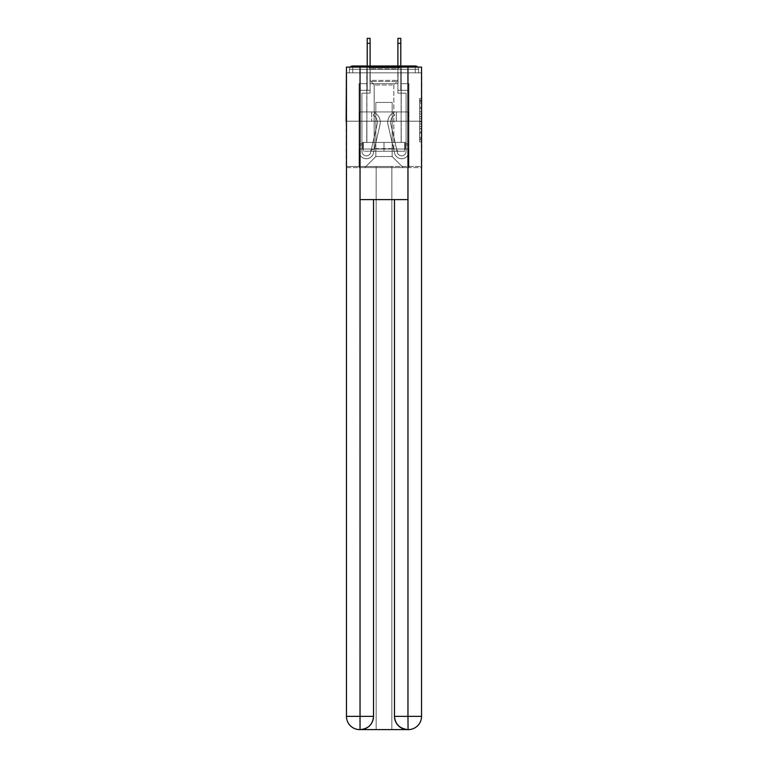 <?xml version="1.0" encoding="UTF-8"?>
<svg xmlns="http://www.w3.org/2000/svg" width="768" height="768" viewBox="0 0 768 768"><rect width="100%" height="100%" fill="white"/><g stroke="black" fill="none" stroke-linecap="round" stroke-linejoin="round"><path stroke-width="0.58" stroke-dasharray="3.84 2.88" d="M419.664 111.763L419.664 118.704L421.872 118.704L421.872 139.728L421.872 100.714L421.872 118.704L419.664 118.704L419.664 100.061L419.664 141.898L419.664 98.544L419.664 138.854L421.872 138.854L419.664 138.854L421.872 138.854L419.664 138.854L419.664 131.923L419.664 141.898L421.872 141.898L421.872 98.544L421.872 138.749L421.872 121.738L419.664 121.738L421.872 121.738L421.872 131.923L421.872 101.578L419.664 101.578L421.872 101.578L421.872 141.898L421.872 100.714L421.872 141.898L419.664 141.898L419.664 98.544L421.872 98.544L421.872 100.714L421.872 98.544L421.872 100.714L421.872 98.544L421.872 100.061L421.872 98.544L419.664 98.544L419.664 101.578L421.872 101.578L419.664 101.578L419.664 111.763L421.872 111.763M401.222 66L401.222 111.936L366.778 111.936L401.222 111.936L366.778 111.936L366.778 66L401.222 66L366.778 66L401.222 66L366.778 66L366.778 111.936L401.222 111.936L401.222 66L366.778 66M421.872 116.102L421.872 113.933L421.872 116.102L419.664 116.102L419.664 107.376L419.664 133.056L419.664 126.614L421.872 126.614L419.664 126.614L419.664 141.898L421.872 141.898L419.664 141.898L421.872 141.898L419.664 141.898L419.664 98.544L421.872 98.544L419.664 98.544L421.872 98.544L419.664 98.544L419.664 116.102L421.872 116.102M421.872 121.21L346.128 121.21L421.872 121.21L421.872 167.587L346.128 167.587L346.128 121.21L421.872 121.21L421.872 72.845L418.56 72.845L418.56 69.312A3.312 3.312 0 0 0 417.715 67.104M398.026 83.674L369.974 83.674L398.026 83.674L369.974 83.674L398.026 83.674L369.974 83.674L398.026 83.674L369.974 83.674L398.026 83.674L369.974 83.674L398.026 83.674L369.974 83.674L398.026 83.674L369.974 83.674L398.026 83.674L398.026 72.845L400.896 72.845L400.896 83.674L408.95 83.674L400.896 83.674L408.95 83.674L400.896 83.674L408.95 83.674L400.896 83.674L408.95 83.674L400.896 83.674L408.95 83.674L400.896 83.674L408.95 83.674L400.896 83.674L408.95 83.674L400.896 83.674L400.896 72.845L400.896 83.674L400.896 72.845L400.896 83.674L400.896 72.845L400.896 83.674L400.896 72.845L400.896 83.674L400.896 72.845L400.896 83.674L400.896 72.845L400.896 83.674L400.896 72.845L398.026 72.845L398.026 83.674L398.026 72.845L400.896 72.845L398.026 72.845L400.896 72.845L398.026 72.845L400.896 72.845L398.026 72.845L400.896 72.845L398.026 72.845L400.896 72.845L398.026 72.845L400.896 72.845L398.026 72.845L398.026 83.674M367.104 83.674L359.05 83.674L359.05 167.587L408.95 167.587L408.95 83.674L408.95 167.587L408.95 83.674L408.95 167.587L408.95 83.674L408.95 167.587L408.95 83.674L408.95 167.587L408.95 83.674L408.95 167.587L408.95 83.674L408.95 167.587L408.95 83.674L408.95 167.587L364.79 167.587L375.83 156.547L375.83 102.442L375.83 156.547L375.83 102.442L392.17 102.442L392.17 156.547L403.21 167.587L392.17 156.547L403.21 167.587L392.17 156.547L403.21 167.587L392.17 156.547L403.21 167.587L392.17 156.547L403.21 167.587L392.17 156.547L403.21 167.587L392.17 156.547L403.21 167.587L392.17 156.547L375.83 156.547L375.83 102.442L375.83 156.547L375.83 102.442L392.17 102.442L392.17 156.547L403.21 167.587L392.17 156.547L392.17 102.442L375.83 102.442L392.17 102.442L392.17 156.547L392.17 102.442L375.83 102.442L375.83 156.547L375.83 102.442L392.17 102.442L392.17 156.547L392.17 102.442L375.83 102.442L375.83 156.547L375.83 102.442L392.17 102.442L392.17 156.547L392.17 102.442L375.83 102.442L375.83 156.547L375.83 102.442L392.17 102.442L392.17 156.547L392.17 102.442L375.83 102.442L375.83 156.547L375.83 102.442L392.17 102.442L392.17 156.547L392.17 102.442L375.83 102.442L375.83 156.547L392.17 156.547L392.17 102.442L375.83 102.442L392.17 102.442L392.17 156.547L392.17 102.442L375.83 102.442L375.83 156.547L364.79 167.587L375.83 156.547L364.79 167.587L375.83 156.547L364.79 167.587L375.83 156.547L364.79 167.587L375.83 156.547L364.79 167.587L375.83 156.547L364.79 167.587L375.83 156.547L364.79 167.587L375.83 156.547L364.79 167.587L359.05 167.587L364.79 167.587L359.05 167.587L364.79 167.587L359.05 167.587L364.79 167.587L359.05 167.587L364.79 167.587L359.05 167.587L364.79 167.587L359.05 167.587L364.79 167.587L359.05 167.587L359.05 83.674L359.05 167.587L359.05 83.674L359.05 167.587L359.05 83.674L359.05 167.587L359.05 83.674L359.05 167.587L359.05 83.674L359.05 167.587L359.05 83.674L359.05 167.587L359.05 83.674L367.104 83.674L359.05 83.674L367.104 83.674L359.05 83.674L367.104 83.674L359.05 83.674L367.104 83.674L359.05 83.674L367.104 83.674L359.05 83.674L367.104 83.674L359.05 83.674L367.104 83.674L367.104 72.845L369.974 72.845L369.974 83.674L369.974 72.845L369.974 83.674L369.974 72.845L369.974 83.674L369.974 72.845L369.974 83.674L369.974 72.845L369.974 83.674L369.974 72.845L369.974 83.674L369.974 72.845L369.974 83.674L369.974 72.845L367.104 72.845L367.104 83.674L367.104 72.845L369.974 72.845L367.104 72.845L369.974 72.845L367.104 72.845L369.974 72.845L367.104 72.845L369.974 72.845L367.104 72.845L369.974 72.845L367.104 72.845L369.974 72.845L367.104 72.845L367.104 83.674M346.454 167.587L421.546 167.587M350.285 67.104A3.312 3.312 0 0 0 349.44 69.312A3.312 3.312 0 0 1 352.752 66L415.248 66A3.312 3.312 0 0 1 418.56 69.312A3.312 3.312 0 0 0 415.248 66L352.752 66L415.248 66A3.312 3.312 0 0 1 418.56 69.312A3.312 3.312 0 0 0 415.248 66L352.752 66A3.312 3.312 0 0 0 349.44 69.312L349.44 72.845L349.44 69.312A3.312 3.312 0 0 1 352.752 66A3.312 3.312 0 0 0 349.44 69.312L349.44 72.845L346.128 72.845L346.128 121.21M421.546 121.21L346.454 121.21L346.454 67.104L346.454 716.352A13.248 13.248 0 0 0 359.712 729.6L391.843 729.6L391.843 166.483L421.546 166.483L421.546 67.104L346.454 67.104L421.546 67.104L421.546 121.21L346.454 121.21L346.454 716.352A13.248 13.248 0 0 0 359.712 729.6L360.259 729.6A13.248 13.248 0 0 0 373.507 716.352L373.507 199.603L360.038 199.603L360.038 67.104L346.454 67.104L346.454 121.21L421.546 121.21L346.454 121.21L421.546 121.21L421.546 716.352L421.546 67.104L407.962 67.104L407.962 199.603L394.493 199.603L394.493 716.352A13.248 13.248 0 0 0 407.741 729.6L408.288 729.6A13.248 13.248 0 0 0 421.546 716.352A13.248 13.248 0 0 1 408.288 729.6L391.843 729.6L408.288 729.6A13.248 13.248 0 0 0 421.546 716.352L407.962 716.352L407.962 729.6M421.546 72.845L346.454 72.845M349.44 72.845L418.56 72.845L349.44 72.845L418.56 72.845L349.44 72.845L418.56 72.845L349.44 72.845L418.56 72.845L349.44 72.845L418.56 72.845L418.56 69.312A3.312 3.312 0 0 0 415.248 66L352.752 66A3.312 3.312 0 0 0 349.44 69.312L349.44 72.845L352.752 72.845L349.44 72.845L349.44 69.312L349.44 72.845M415.248 72.845L352.752 72.845L415.248 72.845L415.248 69.312L352.752 69.312L352.752 72.845L352.752 69.312L415.248 69.312L415.248 72.845L415.248 69.312L352.752 69.312L352.752 72.845L352.752 69.312L415.248 69.312L415.248 72.845L415.248 69.312L352.752 69.312L352.752 72.845L352.752 69.312L415.248 69.312L415.248 72.845L415.248 69.312L352.752 69.312L352.752 72.845L352.752 69.312L415.248 69.312L415.248 72.845L415.248 69.312L352.752 69.312L352.752 72.845L352.752 69.312L415.248 69.312L415.248 72.845L415.248 69.312L352.752 69.312L352.752 72.845L352.752 69.312L415.248 69.312L415.248 72.845L415.248 69.312L352.752 69.312L352.752 72.845L352.752 69.312L415.248 69.312L415.248 72.845M415.248 66L415.248 69.312L418.56 69.312L415.248 69.312L415.248 66L415.248 69.312L418.56 69.312L415.248 69.312L415.248 66L415.248 69.312L418.56 69.312L415.248 69.312L415.248 66L415.248 69.312L418.56 69.312L415.248 69.312L415.248 66L415.248 69.312L418.56 69.312L415.248 69.312L415.248 66L415.248 69.312L418.56 69.312L415.248 69.312L415.248 66L415.248 69.312L418.56 69.312L415.248 69.312L415.248 66A3.312 3.312 0 0 1 418.56 69.312A3.312 3.312 0 0 0 415.248 66A3.312 3.312 0 0 1 418.56 69.312A3.312 3.312 0 0 0 415.248 66A3.312 3.312 0 0 1 418.56 69.312L418.56 72.845L418.56 69.312A3.312 3.312 0 0 0 415.248 66L352.752 66A3.312 3.312 0 0 0 349.44 69.312A3.312 3.312 0 0 1 352.752 66A3.312 3.312 0 0 0 349.44 69.312L352.752 69.312L352.752 66A3.312 3.312 0 0 0 349.44 69.312L352.752 69.312L352.752 66A3.312 3.312 0 0 0 349.44 69.312L352.752 69.312L352.752 66A3.312 3.312 0 0 0 349.44 69.312L352.752 69.312L352.752 66L352.752 69.312L349.44 69.312L352.752 69.312L352.752 66L352.752 69.312L349.44 69.312L352.752 69.312L352.752 66L352.752 69.312L349.44 69.312L352.752 69.312L352.752 66L352.752 69.312L349.44 69.312L352.752 69.312L352.752 66L352.752 69.312L349.44 69.312L352.752 69.312L352.752 66L415.248 66L352.752 66M359.395 121.21L408.605 121.21L359.395 121.21L359.395 111.936L408.605 111.936L371.693 111.936L371.693 121.21L371.693 111.936L396.307 111.936L396.307 121.21L396.307 111.936L408.605 111.936L408.605 121.21L408.605 111.936L359.395 111.936L359.395 121.21M419.664 118.704L421.872 118.704L419.664 118.704M419.664 100.061L419.664 98.544L419.664 100.061L421.872 100.061L419.664 100.061M419.664 132.95L419.664 123.907L419.664 132.95L421.872 132.95L419.664 132.95M419.664 123.907L419.664 121.738L421.872 121.738L419.664 121.738L419.664 123.907L421.872 123.907L419.664 123.907M419.664 107.376L419.664 101.578L419.664 107.376L421.872 107.376L419.664 107.376M419.664 98.544L421.872 98.544L419.664 98.544L419.664 100.714L419.664 98.544L421.872 98.544M419.664 141.898L421.872 141.898L419.664 141.898L419.664 139.728L419.664 141.898M396.307 111.936L396.307 121.21L396.307 111.936M371.693 111.936L371.693 121.21L371.693 111.936M377.376 122.314A8.17 8.17 0 0 1 377.165 124.157L370.637 152.458A4.416 4.416 0 0 1 361.92 151.469L361.92 143.741L361.92 145.066L361.92 143.741L361.92 145.066L361.92 143.741L361.92 145.066L361.92 143.741L361.92 145.066L361.92 143.741L361.92 145.066L361.92 143.741L361.92 145.066L361.92 143.741L361.92 145.066L359.05 145.066L359.05 143.741L359.05 151.469A7.286 7.286 0 0 0 373.43 153.101L379.968 124.8A11.04 11.04 0 0 0 374.842 112.819L373.373 115.286A8.17 8.17 0 0 1 377.165 124.157L370.637 152.458A4.416 4.416 0 0 1 361.92 151.469L361.92 93.168L370.09 93.168L370.09 90.298L359.05 90.298L359.05 151.469A7.286 7.286 0 0 0 373.43 153.101L379.968 124.8A11.04 11.04 0 0 0 374.842 112.819L373.373 115.286A8.17 8.17 0 0 1 377.165 124.157L370.637 152.458A4.416 4.416 0 0 1 361.92 151.469L361.92 93.168L370.09 93.168L370.09 90.298L359.05 90.298L359.05 151.469A7.286 7.286 0 0 0 373.43 153.101L379.968 124.8A11.04 11.04 0 0 0 374.842 112.819L373.373 115.286A8.17 8.17 0 0 1 377.165 124.157L370.637 152.458A4.416 4.416 0 0 1 361.92 151.469L361.92 145.066L359.05 145.066L359.05 151.469A7.286 7.286 0 0 0 373.43 153.101L379.968 124.8A11.04 11.04 0 0 0 374.842 112.819L373.373 115.286A8.17 8.17 0 0 1 377.165 124.157L370.637 152.458A4.416 4.416 0 0 1 361.92 151.469L361.92 145.066L359.05 145.066L359.05 143.741L359.05 151.469A7.286 7.286 0 0 0 373.43 153.101L379.968 124.8A11.04 11.04 0 0 0 374.842 112.819L373.373 115.286A8.17 8.17 0 0 1 377.165 124.157L370.637 152.458A4.416 4.416 0 0 1 361.92 151.469L361.92 93.168L370.09 93.168L370.09 38.4L370.09 90.298L359.05 90.298L359.05 151.469A7.286 7.286 0 0 0 373.43 153.101L379.968 124.8A11.04 11.04 0 0 0 374.842 112.819L373.373 115.286A8.17 8.17 0 0 1 377.165 124.157L370.637 152.458A4.416 4.416 0 0 1 361.92 151.469L361.92 93.168L370.09 93.168L370.09 90.298L359.05 90.298L359.05 151.469A7.286 7.286 0 0 0 373.43 153.101L379.968 124.8A11.04 11.04 0 0 0 374.842 112.819L373.373 115.286A8.17 8.17 0 0 1 377.165 124.157L370.637 152.458A4.416 4.416 0 0 1 361.92 151.469L361.92 145.066L359.05 145.066L359.05 151.469A7.286 7.286 0 0 0 373.43 153.101L379.968 124.8A11.04 11.04 0 0 0 374.842 112.819L373.373 115.286A8.17 8.17 0 0 1 377.165 124.157L370.637 152.458A4.416 4.416 0 0 1 361.92 151.469L361.92 145.066L359.05 145.066L359.05 143.741L359.05 151.469A7.286 7.286 0 0 0 373.43 153.101L379.968 124.8A11.04 11.04 0 0 0 374.842 112.819L373.373 115.286A8.17 8.17 0 0 1 377.165 124.157L370.637 152.458A4.416 4.416 0 0 1 361.92 151.469L361.92 93.168L370.09 93.168L370.09 38.4L370.09 90.298L359.05 90.298L359.05 151.469A7.286 7.286 0 0 0 373.43 153.101L379.968 124.8A11.04 11.04 0 0 0 374.842 112.819L373.373 115.286A8.17 8.17 0 0 1 377.165 124.157L370.637 152.458A4.416 4.416 0 0 1 361.92 151.469L361.92 93.168L370.09 93.168L370.09 90.298L359.05 90.298L359.05 151.469A7.286 7.286 0 0 0 373.43 153.101L379.968 124.8A11.04 11.04 0 0 0 374.842 112.819L373.373 115.286A8.17 8.17 0 0 1 377.165 124.157L370.637 152.458A4.416 4.416 0 0 1 361.92 151.469L361.92 145.066L359.05 145.066L359.05 151.469A7.286 7.286 0 0 0 373.43 153.101L379.968 124.8A11.04 11.04 0 0 0 374.842 112.819L373.373 115.286A8.17 8.17 0 0 1 377.165 124.157L370.637 152.458A4.416 4.416 0 0 1 361.92 151.469L361.92 145.066L359.05 145.066L359.05 143.741L359.05 151.469A7.286 7.286 0 0 0 373.43 153.101L379.968 124.8A11.04 11.04 0 0 0 374.842 112.819L373.373 115.286A8.17 8.17 0 0 1 377.165 124.157L370.637 152.458A4.416 4.416 0 0 1 361.92 151.469L361.92 93.168L370.09 93.168L370.09 38.4L370.09 90.298L359.05 90.298L359.05 151.469A7.286 7.286 0 0 0 373.43 153.101L379.968 124.8A11.04 11.04 0 0 0 374.842 112.819L373.373 115.286A8.17 8.17 0 0 1 377.165 124.157L370.637 152.458A4.416 4.416 0 0 1 361.92 151.469L361.92 93.168L370.09 93.168L370.09 90.298L359.05 90.298L359.05 151.469A7.286 7.286 0 0 0 373.43 153.101L379.968 124.8A11.04 11.04 0 0 0 374.842 112.819L373.373 115.286A8.17 8.17 0 0 1 377.165 124.157L370.637 152.458A4.416 4.416 0 0 1 361.92 151.469L361.92 93.168L370.09 93.168L370.09 38.4L370.09 90.298L359.05 90.298L359.05 151.469A7.286 7.286 0 0 0 373.43 153.101L379.968 124.8A11.04 11.04 0 0 0 374.842 112.819L373.373 115.286A8.17 8.17 0 0 1 377.165 124.157L370.637 152.458A4.416 4.416 0 0 1 361.92 151.469L361.92 93.168L370.09 93.168L370.09 90.298L359.05 90.298L359.05 151.469A7.286 7.286 0 0 0 373.43 153.101L379.968 124.8A11.04 11.04 0 0 0 374.842 112.819L373.373 115.286A8.17 8.17 0 0 1 377.165 124.157L370.637 152.458A4.416 4.416 0 0 1 361.92 151.469L361.92 93.168L370.09 93.168L370.09 38.4L370.09 90.298L359.05 90.298L359.05 151.469A7.286 7.286 0 0 0 373.43 153.101L379.968 124.8A11.04 11.04 0 0 0 374.842 112.819L373.373 115.286A8.17 8.17 0 0 1 377.165 124.157L370.637 152.458A4.416 4.416 0 0 1 361.92 151.469L361.92 93.168L370.09 93.168L370.09 90.298L359.05 90.298L359.05 151.469A7.286 7.286 0 0 0 373.43 153.101L379.968 124.8A11.04 11.04 0 0 0 374.842 112.819L373.373 115.286A8.17 8.17 0 0 1 377.165 124.157L370.637 152.458A4.416 4.416 0 0 1 361.92 151.469L361.92 93.168L370.09 93.168L370.09 38.4L370.09 90.298L359.05 90.298L359.05 151.469A7.286 7.286 0 0 0 373.43 153.101L379.968 124.8A11.04 11.04 0 0 0 374.842 112.819L373.373 115.286A8.17 8.17 0 0 1 377.165 124.157L370.637 152.458A4.416 4.416 0 0 1 361.92 151.469L361.92 93.168L370.09 93.168L370.09 90.298L359.05 90.298L359.05 151.469A7.286 7.286 0 0 0 373.43 153.101L379.968 124.8A11.04 11.04 0 0 0 374.842 112.819L373.373 115.286A8.17 8.17 0 0 1 377.165 124.157L370.637 152.458A4.416 4.416 0 0 1 361.92 151.469L361.92 145.066L359.05 145.066L359.05 151.469A7.286 7.286 0 0 0 373.43 153.101L379.968 124.8A11.04 11.04 0 0 0 374.842 112.819L373.373 115.286A8.17 8.17 0 0 1 377.165 124.157L370.637 152.458A4.416 4.416 0 0 1 361.92 151.469A4.416 4.416 0 0 0 370.637 152.458A4.416 4.416 0 0 1 361.92 151.469A4.416 4.416 0 0 0 370.637 152.458A4.416 4.416 0 0 1 361.92 151.469A4.416 4.416 0 0 0 370.637 152.458L377.165 124.157A8.17 8.17 0 0 0 377.376 122.314A8.17 8.17 0 0 1 377.165 124.157A8.17 8.17 0 0 0 377.376 122.314A8.17 8.17 0 0 1 377.165 124.157A8.17 8.17 0 0 0 373.373 115.286A8.17 8.17 0 0 1 377.376 122.314A8.17 8.17 0 0 0 373.373 115.286A8.17 8.17 0 0 1 377.376 122.314A8.17 8.17 0 0 0 373.373 115.286A8.17 8.17 0 0 1 377.376 122.314M367.219 66L367.219 38.4L367.219 90.298L370.09 90.298L370.09 38.4L367.219 38.4L367.219 90.298L370.09 90.298L367.219 90.298L367.219 38.4L367.219 90.298L370.09 90.298L367.219 90.298L367.219 38.4L367.219 90.298L370.09 90.298L367.219 90.298L367.219 38.4L367.219 90.298L370.09 90.298L367.219 90.298L367.219 38.4L367.219 90.298L370.09 90.298L367.219 90.298L367.219 43.373L370.09 43.373M390.624 122.314A8.17 8.17 0 0 0 390.835 124.157L397.363 152.458A4.416 4.416 0 0 0 406.08 151.469L406.08 143.741L406.08 145.066L406.08 143.741L406.08 145.066L406.08 143.741L406.08 145.066L406.08 143.741L406.08 145.066L406.08 143.741L406.08 145.066L406.08 143.741L406.08 145.066L406.08 143.741L406.08 145.066L408.95 145.066L408.95 143.741L408.95 151.469A7.286 7.286 0 0 1 394.57 153.101L388.032 124.8A11.04 11.04 0 0 1 393.158 112.819L394.627 115.286A8.17 8.17 0 0 0 390.835 124.157L397.363 152.458A4.416 4.416 0 0 0 406.08 151.469L406.08 93.168L397.91 93.168L397.91 90.298L408.95 90.298L408.95 151.469A7.286 7.286 0 0 1 394.57 153.101L388.032 124.8A11.04 11.04 0 0 1 393.158 112.819L394.627 115.286A8.17 8.17 0 0 0 390.835 124.157L397.363 152.458A4.416 4.416 0 0 0 406.08 151.469L406.08 93.168L397.91 93.168L397.91 90.298L408.95 90.298L408.95 151.469A7.286 7.286 0 0 1 394.57 153.101L388.032 124.8A11.04 11.04 0 0 1 393.158 112.819L394.627 115.286A8.17 8.17 0 0 0 390.835 124.157L397.363 152.458A4.416 4.416 0 0 0 406.08 151.469L406.08 145.066L408.95 145.066L408.95 151.469A7.286 7.286 0 0 1 394.57 153.101L388.032 124.8A11.04 11.04 0 0 1 393.158 112.819L394.627 115.286A8.17 8.17 0 0 0 390.835 124.157L397.363 152.458A4.416 4.416 0 0 0 406.08 151.469L406.08 145.066L408.95 145.066L408.95 143.741L408.95 151.469A7.286 7.286 0 0 1 394.57 153.101L388.032 124.8A11.04 11.04 0 0 1 393.158 112.819L394.627 115.286A8.17 8.17 0 0 0 390.835 124.157L397.363 152.458A4.416 4.416 0 0 0 406.08 151.469L406.08 93.168L397.91 93.168L397.91 38.4L397.91 90.298L408.95 90.298L408.95 151.469A7.286 7.286 0 0 1 394.57 153.101L388.032 124.8A11.04 11.04 0 0 1 393.158 112.819L394.627 115.286A8.17 8.17 0 0 0 390.835 124.157L397.363 152.458A4.416 4.416 0 0 0 406.08 151.469L406.08 93.168L397.91 93.168L397.91 90.298L408.95 90.298L408.95 151.469A7.286 7.286 0 0 1 394.57 153.101L388.032 124.8A11.04 11.04 0 0 1 393.158 112.819L394.627 115.286A8.17 8.17 0 0 0 390.835 124.157L397.363 152.458A4.416 4.416 0 0 0 406.08 151.469L406.08 145.066L408.95 145.066L408.95 151.469A7.286 7.286 0 0 1 394.57 153.101L388.032 124.8A11.04 11.04 0 0 1 393.158 112.819L394.627 115.286A8.17 8.17 0 0 0 390.835 124.157L397.363 152.458A4.416 4.416 0 0 0 406.08 151.469L406.08 145.066L408.95 145.066L408.95 143.741L408.95 151.469A7.286 7.286 0 0 1 394.57 153.101L388.032 124.8A11.04 11.04 0 0 1 393.158 112.819L394.627 115.286A8.17 8.17 0 0 0 390.835 124.157L397.363 152.458A4.416 4.416 0 0 0 406.08 151.469L406.08 93.168L397.91 93.168L397.91 38.4L397.91 90.298L408.95 90.298L408.95 151.469A7.286 7.286 0 0 1 394.57 153.101L388.032 124.8A11.04 11.04 0 0 1 393.158 112.819L394.627 115.286A8.17 8.17 0 0 0 390.835 124.157L397.363 152.458A4.416 4.416 0 0 0 406.08 151.469L406.08 93.168L397.91 93.168L397.91 90.298L408.95 90.298L408.95 151.469A7.286 7.286 0 0 1 394.57 153.101L388.032 124.8A11.04 11.04 0 0 1 393.158 112.819L394.627 115.286A8.17 8.17 0 0 0 390.835 124.157L397.363 152.458A4.416 4.416 0 0 0 406.08 151.469L406.08 145.066L408.95 145.066L408.95 151.469A7.286 7.286 0 0 1 394.57 153.101L388.032 124.8A11.04 11.04 0 0 1 393.158 112.819L394.627 115.286A8.17 8.17 0 0 0 390.835 124.157L397.363 152.458A4.416 4.416 0 0 0 406.08 151.469L406.08 145.066L408.95 145.066L408.95 143.741L408.95 151.469A7.286 7.286 0 0 1 394.57 153.101L388.032 124.8A11.04 11.04 0 0 1 393.158 112.819L394.627 115.286A8.17 8.17 0 0 0 390.835 124.157L397.363 152.458A4.416 4.416 0 0 0 406.08 151.469L406.08 93.168L397.91 93.168L397.91 38.4L397.91 90.298L408.95 90.298L408.95 151.469A7.286 7.286 0 0 1 394.57 153.101L388.032 124.8A11.04 11.04 0 0 1 393.158 112.819L394.627 115.286A8.17 8.17 0 0 0 390.835 124.157L397.363 152.458A4.416 4.416 0 0 0 406.08 151.469L406.08 93.168L397.91 93.168L397.91 90.298L408.95 90.298L408.95 151.469A7.286 7.286 0 0 1 394.57 153.101L388.032 124.8A11.04 11.04 0 0 1 393.158 112.819L394.627 115.286A8.17 8.17 0 0 0 390.835 124.157L397.363 152.458A4.416 4.416 0 0 0 406.08 151.469L406.08 93.168L397.91 93.168L397.91 38.4L397.91 90.298L408.95 90.298L408.95 151.469A7.286 7.286 0 0 1 394.57 153.101L388.032 124.8A11.04 11.04 0 0 1 393.158 112.819L394.627 115.286A8.17 8.17 0 0 0 390.835 124.157L397.363 152.458A4.416 4.416 0 0 0 406.08 151.469L406.08 93.168L397.91 93.168L397.91 90.298L408.95 90.298L408.95 151.469A7.286 7.286 0 0 1 394.57 153.101L388.032 124.8A11.04 11.04 0 0 1 393.158 112.819L394.627 115.286A8.17 8.17 0 0 0 390.835 124.157L397.363 152.458A4.416 4.416 0 0 0 406.08 151.469L406.08 93.168L397.91 93.168L397.91 38.4L397.91 90.298L408.95 90.298L408.95 151.469A7.286 7.286 0 0 1 394.57 153.101L388.032 124.8A11.04 11.04 0 0 1 393.158 112.819L394.627 115.286A8.17 8.17 0 0 0 390.835 124.157L397.363 152.458A4.416 4.416 0 0 0 406.08 151.469L406.08 93.168L397.91 93.168L397.91 90.298L408.95 90.298L408.95 151.469A7.286 7.286 0 0 1 394.57 153.101L388.032 124.8A11.04 11.04 0 0 1 393.158 112.819L394.627 115.286A8.17 8.17 0 0 0 390.835 124.157L397.363 152.458A4.416 4.416 0 0 0 406.08 151.469L406.08 93.168L397.91 93.168L397.91 38.4L397.91 90.298L408.95 90.298L408.95 151.469A7.286 7.286 0 0 1 394.57 153.101L388.032 124.8A11.04 11.04 0 0 1 393.158 112.819L394.627 115.286A8.17 8.17 0 0 0 390.835 124.157L397.363 152.458A4.416 4.416 0 0 0 406.08 151.469L406.08 93.168L397.91 93.168L397.91 90.298L408.95 90.298L408.95 151.469A7.286 7.286 0 0 1 394.57 153.101L388.032 124.8A11.04 11.04 0 0 1 393.158 112.819L394.627 115.286A8.17 8.17 0 0 0 390.835 124.157L397.363 152.458A4.416 4.416 0 0 0 406.08 151.469L406.08 145.066L408.95 145.066L408.95 151.469A7.286 7.286 0 0 1 394.57 153.101L388.032 124.8A11.04 11.04 0 0 1 393.158 112.819L394.627 115.286A8.17 8.17 0 0 0 390.835 124.157L397.363 152.458A4.416 4.416 0 0 0 406.08 151.469A4.416 4.416 0 0 1 397.363 152.458A4.416 4.416 0 0 0 406.08 151.469A4.416 4.416 0 0 1 397.363 152.458A4.416 4.416 0 0 0 406.08 151.469A4.416 4.416 0 0 1 397.363 152.458L390.835 124.157A8.17 8.17 0 0 1 390.624 122.314A8.17 8.17 0 0 0 390.835 124.157A8.17 8.17 0 0 1 390.624 122.314A8.17 8.17 0 0 0 390.835 124.157A8.17 8.17 0 0 1 394.627 115.286A8.17 8.17 0 0 0 390.624 122.314A8.17 8.17 0 0 1 394.627 115.286A8.17 8.17 0 0 0 390.624 122.314A8.17 8.17 0 0 1 394.627 115.286A8.17 8.17 0 0 0 390.624 122.314M400.781 43.373L397.91 43.373L400.781 43.373L397.91 43.373L400.781 43.373L397.91 43.373L400.781 43.373L397.91 43.373L400.781 43.373L397.91 43.373L400.781 43.373L397.91 43.373L400.781 43.373L400.781 38.4L397.91 38.4L397.91 43.373L400.781 43.373L400.781 90.298L400.781 38.4L400.781 90.298L400.781 38.4L400.781 90.298L400.781 38.4L400.781 90.298L400.781 38.4L400.781 90.298L400.781 38.4L400.781 90.298L400.781 38.4L400.781 90.298L397.91 90.298L397.91 66M400.781 66L400.781 90.298L397.91 90.298L400.781 90.298L397.91 90.298L400.781 90.298L397.91 90.298L400.781 90.298L397.91 90.298L400.781 90.298L397.91 90.298L400.781 90.298L397.91 90.298L400.781 90.298L397.91 90.298L397.91 43.373M371.088 67.766L398.909 67.766L371.088 67.766M395.952 68.87L370.195 68.87L395.952 68.87M371.568 151.248L398.352 151.248L371.568 151.248M375.485 148.627L393.83 148.627L375.485 148.627M392.515 84.998L374.17 84.998L392.515 84.998M369.178 67.766L401.117 67.766L369.178 67.766M369.178 142.416L401.117 142.416L369.178 142.416M384 142.416L404.65 142.416L363.35 142.416L384 142.416L384 151.248L404.65 151.248L363.35 151.248L404.65 151.248L384 151.248L384 142.416L363.35 142.416L363.35 151.248L363.35 142.416L404.65 142.416L404.65 151.248L404.65 142.416L384 142.416L384 151.248L384 142.416L405.312 142.416L405.312 149.04L408.845 149.04L384 149.04L405.312 149.04L405.312 142.416L362.688 142.416L362.688 149.04L359.155 149.04L359.155 166.483L421.546 166.483L346.454 166.483L359.155 166.483L359.155 149.04L408.845 149.04L408.845 166.483L408.845 149.04L408.845 166.483L408.845 149.04L359.155 149.04L384 149.04L362.688 149.04L362.688 142.416L384 142.416L384 149.04L384 142.416L362.688 142.416L362.688 149.04L362.688 142.416L405.312 142.416L405.312 149.04L405.312 142.416L384 142.416M404.65 142.416L404.65 151.248L404.65 142.416M363.35 142.416L363.35 151.248L363.35 142.416M401.222 121.21L401.222 142.416L366.778 142.416L401.222 142.416L366.778 142.416L401.222 142.416L401.222 121.21L366.778 121.21L366.778 142.416L366.778 121.21L401.222 121.21M346.454 121.21L346.454 166.483L376.157 166.483L376.157 729.6L359.712 729.6A13.248 13.248 0 0 1 346.454 716.352L346.454 166.483L376.157 166.483L376.157 729.6L376.157 166.483L391.843 166.483L376.157 166.483L376.157 729.6L391.843 729.6L391.843 166.483L391.843 729.6L391.843 166.483L421.546 166.483L421.546 716.352A13.248 13.248 0 0 1 408.288 729.6M360.038 67.104L407.962 67.104M360.038 199.603L407.962 199.603L394.493 199.603L394.493 716.352C395.126 724.33 399.542 728.746 407.741 729.6L360.259 729.6C368.419 728.573 372.835 724.157 373.507 716.352L373.507 199.603L394.493 199.603L360.038 199.603L359.933 729.6M359.155 149.04L359.155 166.483L359.155 149.04M359.05 145.066L359.05 151.469A7.286 7.286 0 0 0 373.43 153.101L379.968 124.8A11.04 11.04 0 0 0 374.842 112.819L373.373 115.286L374.842 112.819A11.04 11.04 0 0 1 380.246 122.314A11.04 11.04 0 0 0 374.842 112.819A11.04 11.04 0 0 1 380.246 122.314A11.04 11.04 0 0 0 374.842 112.819A11.04 11.04 0 0 1 379.968 124.8A11.04 11.04 0 0 0 380.246 122.314A11.04 11.04 0 0 1 379.968 124.8A11.04 11.04 0 0 0 380.246 122.314A11.04 11.04 0 0 1 379.968 124.8L373.43 153.101A7.286 7.286 0 0 1 359.05 151.469A7.286 7.286 0 0 0 373.43 153.101A7.286 7.286 0 0 1 359.05 151.469A7.286 7.286 0 0 0 373.43 153.101A7.286 7.286 0 0 1 359.05 151.469L359.05 143.741L359.05 151.469L359.05 143.741L359.05 151.469L359.05 145.066L361.92 145.066L359.05 145.066M367.219 43.373L367.219 90.298L370.09 90.298L367.219 90.298L370.09 90.298L370.09 66M408.95 145.066L408.95 151.469A7.286 7.286 0 0 1 394.57 153.101L388.032 124.8A11.04 11.04 0 0 1 393.158 112.819L394.627 115.286L393.158 112.819A11.04 11.04 0 0 0 387.754 122.314A11.04 11.04 0 0 1 393.158 112.819A11.04 11.04 0 0 0 387.754 122.314A11.04 11.04 0 0 1 393.158 112.819A11.04 11.04 0 0 0 388.032 124.8A11.04 11.04 0 0 1 387.754 122.314A11.04 11.04 0 0 0 388.032 124.8A11.04 11.04 0 0 1 387.754 122.314A11.04 11.04 0 0 0 388.032 124.8L394.57 153.101A7.286 7.286 0 0 0 408.95 151.469A7.286 7.286 0 0 1 394.57 153.101A7.286 7.286 0 0 0 408.95 151.469A7.286 7.286 0 0 1 394.57 153.101A7.286 7.286 0 0 0 408.95 151.469L408.95 143.741L408.95 151.469L408.95 143.741L408.95 151.469L408.95 145.066L406.08 145.066L408.95 145.066M419.664 131.923L421.872 131.923L419.664 131.923M419.664 128.669L421.872 128.669M419.664 108.509L421.872 108.509L419.664 108.509M419.664 100.714L421.872 100.714M419.664 139.728L421.872 139.728M419.664 137.338L421.872 137.338M419.664 103.094L421.872 103.094M419.664 116.534L421.872 116.534L419.664 116.534M419.664 128.784L421.872 128.784L419.664 128.784M419.664 133.056L421.872 133.056L419.664 133.056M419.664 113.933L421.872 113.933L419.664 113.933M372.048 80.381L397.805 80.381L372.048 80.381M395.558 81.475L370.646 81.475L395.558 81.475M394.493 716.352L407.962 716.352L407.962 199.603M373.507 716.352L346.454 716.352M419.664 138.749L421.872 138.749M419.664 138.854L421.872 138.854M419.664 101.578L421.872 101.578M361.92 143.741L359.05 143.741M406.08 143.741L408.95 143.741M397.805 68.87L398.909 67.766L397.805 68.87L397.805 80.381L393.83 84.998L393.83 148.627L398.352 151.248L393.83 148.627L393.83 84.998L397.805 80.381L397.805 68.87M366.883 67.766L366.883 142.416L366.883 67.766M401.117 67.766L401.117 142.416L401.117 67.766M370.195 80.381L370.195 68.87L369.091 67.766L370.195 68.87L370.195 80.381L374.17 84.998L374.17 148.627L369.648 151.248L374.17 148.627L374.17 84.998L370.195 80.381M367.219 38.4L370.09 38.4M400.781 38.4L397.91 38.4"/><path stroke-width="1.15" d="M421.546 72.845L421.546 167.587M346.454 121.21L346.454 167.587M346.128 121.21L346.454 72.845M417.715 67.104A3.312 3.312 0 0 0 415.248 66L352.752 66A3.312 3.312 0 0 0 350.285 67.104M415.248 66L401.222 66M366.778 66L352.752 66M359.712 729.6A13.248 13.248 0 0 1 346.454 716.352L373.507 716.352L373.507 199.603L373.507 716.352A13.248 13.248 0 0 1 360.259 729.6L359.712 729.6A13.248 13.248 0 0 1 346.454 716.352L346.454 67.104L360.038 67.104L360.038 199.603L407.962 199.603L407.962 67.104L360.038 67.104M407.962 67.104L421.546 67.104L421.546 716.352A13.248 13.248 0 0 1 408.288 729.6L407.741 729.6A13.248 13.248 0 0 1 394.493 716.352L394.493 199.603L394.493 716.352C395.165 724.157 399.581 728.573 407.741 729.6L360.259 729.6C368.458 728.746 372.874 724.33 373.507 716.352M394.493 716.352L407.962 716.352L408.067 729.6M360.038 199.603L360.038 729.6M370.09 43.373L367.219 43.373L367.219 38.4L370.09 38.4L370.09 66M367.219 43.373L367.219 66M400.781 38.4L400.781 43.373L397.91 43.373L397.91 38.4L400.781 38.4M397.91 66L397.91 43.373M400.781 66L400.781 43.373M407.962 199.603L407.962 716.352L421.546 716.352"/></g></svg>
